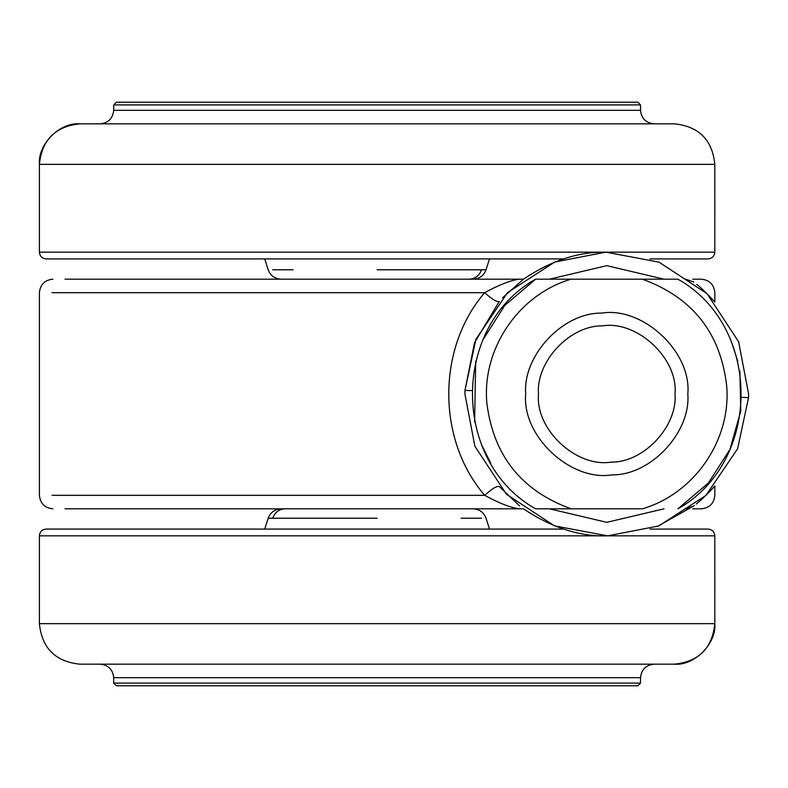 <?xml version="1.0" encoding="UTF-8"?>
<svg xmlns="http://www.w3.org/2000/svg" width="788" height="788" viewBox="0 0 788 788"><rect width="100%" height="100%" fill="white"/><g stroke="black" fill="none" stroke-linecap="round" stroke-linejoin="round"><path stroke-width="1.18" d="M714.824 164.357C712.332 139.831 698.828 126.326 674.301 123.824L79.952 123.824C59.898 122.022 37.617 144.303 39.43 164.357L714.805 164.357L714.824 252.16C714.411 256.248 712.165 258.503 708.077 258.917L650.011 258.917M563.509 258.917L46.177 258.917C42.109 258.484 39.853 256.238 39.43 252.16L39.4 252.16C39.814 256.248 42.069 258.503 46.157 258.917M79.952 123.824L79.923 123.824C55.406 126.326 41.892 139.831 39.4 164.357L39.43 164.357M100.184 123.824C108.32 122.987 112.822 118.476 113.699 110.32L113.699 104.912L116.397 102.213L377.117 102.213L116.397 102.213M654.04 123.824C645.904 122.987 641.402 118.476 640.536 110.32L113.699 110.32M637.827 102.213L377.117 102.213L637.827 102.213L640.536 104.912L113.699 104.912M538.5 394C535.81 362.017 569.488 325.296 602.593 325.868C636.98 320.253 678.36 358.373 675.02 394C677.71 425.983 644.042 462.704 610.927 462.132C576.54 467.747 535.16 429.627 538.5 394M601.815 313.102C642.644 306.434 691.775 351.694 687.816 394C691.007 431.982 651.026 475.578 611.705 474.898C570.876 481.566 521.745 436.306 525.704 394C522.513 356.018 562.494 312.422 601.815 313.102C642.644 306.434 691.775 351.694 687.816 394C691.007 431.982 651.026 475.578 611.705 474.898C570.876 481.566 521.745 436.306 525.704 394C522.513 356.018 562.494 312.422 601.815 313.102M535.604 508.821L571.123 508.821L535.604 508.821C451.455 461.65 451.455 326.35 535.604 279.179L571.123 279.179L535.604 279.179L504.793 305.399L483.133 339.559M677.916 279.179L642.397 279.179C692.829 297.588 720.961 333.472 726.772 386.849C730.9 440.551 694.11 493.741 642.397 508.821L571.123 508.821C521.617 490.875 493.544 455.779 486.915 403.535C481.606 349.084 518.602 294.456 571.123 279.179L677.916 279.179C762.065 326.35 762.065 461.65 677.916 508.821L708.382 483.005L729.964 449.406L740.779 410.962L739.883 371.04M731.993 343.351L737.844 361.377M490.737 463.186L481.655 444.954M474.603 421.984L475.696 361.268M281.07 508.821C274.756 509.186 270.471 512.308 268.206 518.218L272.717 518.218C274.904 512.318 279.021 509.196 285.049 508.821L377.117 508.821M46.177 529.083L563.509 529.083M650.011 529.083L708.048 529.083C712.125 529.516 714.371 531.762 714.805 535.84L714.824 535.84C714.411 531.752 712.165 529.497 708.077 529.083M46.157 529.083C42.069 529.497 39.814 531.752 39.4 535.84L39.4 623.643C41.892 648.169 55.406 661.674 79.923 664.176L674.301 664.176C694.327 665.978 716.617 643.697 714.805 623.643L714.824 623.643C712.332 648.169 698.828 661.674 674.301 664.176M654.04 664.176C645.904 665.013 641.402 669.524 640.536 677.68L640.536 683.088L637.827 685.787L116.397 685.787L113.699 683.088L640.536 683.088M100.184 664.176C108.32 665.013 112.822 669.524 113.699 677.68L640.536 677.68M464.92 394L464.969 390.434L475.913 339.254L507.57 292.614L554.772 262.03L605.864 252.16L658.975 262.118L707.053 293.707L738.642 341.785L748.6 394L748.551 397.566L737.607 448.746L705.95 495.386L658.748 525.97L607.656 535.84L554.545 525.882L506.467 494.293L474.878 446.215L464.92 394M607.656 535.84C579.83 536.756 551.777 527.753 523.488 508.821L519.213 508.821C510.447 507.61 498.942 503.108 484.689 495.317C436.729 439.645 436.877 348.119 484.689 292.683C498.932 284.892 510.447 280.39 519.213 279.179L523.488 279.179C550.92 260.7 578.372 251.697 605.864 252.16L607.41 252.16M469.175 279.179C475.213 278.804 479.321 275.682 481.507 269.782L486.029 269.782C483.753 275.692 479.468 278.814 473.164 279.179L523.488 279.179L502.517 297.815M52.018 292.683L484.689 292.683C491.988 299.253 496.834 302.188 499.237 301.499L474.514 342.731L464.969 390.434L471.716 390.602M52.018 495.317L484.689 495.317C491.988 488.747 496.834 485.812 499.237 486.501L519.696 505.975M694.238 505.65L657.143 526.591M696.277 504.024L698.513 502.163M698.739 501.976L700.246 500.666M700.414 500.518L701.694 499.385M701.96 499.139L702.886 498.292M703.26 497.957L703.95 497.307M704.275 497.001L705.841 495.317M692.691 508.821L701.32 508.821C709.486 507.994 713.987 503.493 714.824 495.317L714.824 485.871L714.253 486.551M714.164 486.639L712.579 488.442M712.48 488.56L706.028 495.317M705.841 292.683L706.028 292.683C717.543 304.907 717.72 305.074 706.55 293.205M714.824 302.129L714.824 292.683C713.997 284.507 709.495 280.006 701.32 279.179L692.691 279.179M706.028 292.683L700.463 287.521M700.246 287.325L697.794 285.226M697.557 285.029L696.74 284.35M693.785 281.996L685.53 279.179L693.814 282.025M693.814 505.975L685.53 508.821M519.213 279.179L65.03 279.179M519.213 508.821L65.03 508.821M705.841 494.992L706.55 494.795M293.077 269.782L272.717 269.782M481.507 269.782L377.117 269.782M714.805 252.16L39.43 252.16M461.157 518.218L481.507 518.218M272.717 518.218L377.117 518.218M39.43 535.84L714.805 535.84L714.824 623.643L39.43 623.643M748.551 397.566L741.803 397.398M549.453 508.821L606.76 522.326L664.067 508.821M664.067 279.179L606.76 265.664L549.453 279.179M264.719 258.917L268.206 269.782C270.471 275.692 274.756 278.814 281.07 279.179M486.029 269.782L489.506 258.917M39.4 252.16L39.4 164.357M640.536 104.912L640.536 110.32M489.506 529.083L486.029 518.218C483.753 512.308 479.468 509.186 473.164 508.821M268.206 518.218L264.719 529.083M113.699 683.088L113.699 677.68M52.904 508.821C44.739 507.994 40.237 503.493 39.4 495.317L39.4 292.683C40.237 284.507 44.739 280.006 52.904 279.179"/></g></svg>
